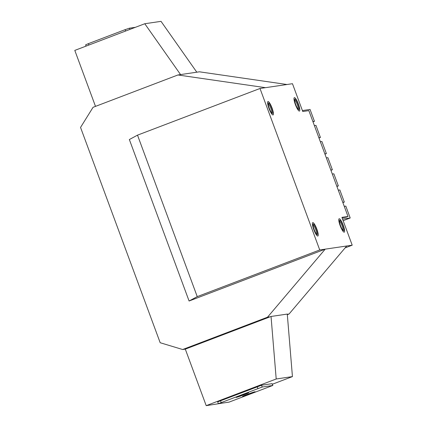 <?xml version="1.0" encoding="UTF-8"?>
<svg xmlns="http://www.w3.org/2000/svg" width="427" height="427" viewBox="0 0 427 427"><rect width="100%" height="100%" fill="white"/><g stroke="black" fill="none" stroke-linecap="round" stroke-linejoin="round"><path stroke-width="0.64" d="M319.732 249.955L352.206 245.183L341.92 217.375L348.01 216.484L308.849 110.625L302.759 111.522L292.474 83.708L260 88.48L137.51 135.145L129.354 139.538L189.086 301.014L197.242 296.621L319.732 249.955L260 88.48M352.206 245.183L345.117 247.884M338.942 221.383A7.179 1.505 -110.9 0 1 342.224 222.835A7.179 1.505 -110.9 0 1 343.911 232.128A7.179 1.505 -110.9 0 1 338.942 221.383A7.179 1.505 -110.9 0 1 342.224 222.835A7.179 1.505 -110.9 0 1 343.911 232.128A7.179 1.505 -110.9 0 1 338.942 221.383M312.559 225.259A7.179 1.505 -110.9 0 1 315.841 226.71A7.179 1.505 -110.9 0 1 317.528 236.003A7.179 1.505 -110.9 0 1 312.559 225.259A7.179 1.505 -110.9 0 1 315.841 226.71A7.179 1.505 -110.9 0 1 317.528 236.003A7.179 1.505 -110.9 0 1 312.559 225.259M267.761 104.151A7.179 1.505 -110.9 0 1 271.038 105.602A7.179 1.505 -110.9 0 1 272.725 114.895A7.179 1.505 -110.9 0 1 267.761 104.151A7.179 1.505 -110.9 0 1 271.038 105.602A7.179 1.505 -110.9 0 1 272.725 114.895A7.179 1.505 -110.9 0 1 267.761 104.151M294.144 100.276A7.179 1.505 -110.9 0 1 297.427 101.727A7.179 1.505 -110.9 0 1 299.113 111.02A7.179 1.505 -110.9 0 1 294.144 100.276A7.179 1.505 -110.9 0 1 297.427 101.727A7.179 1.505 -110.9 0 1 299.113 111.02A7.179 1.505 -110.9 0 1 294.144 100.276M348.01 216.484L346.26 217.151L342.064 217.765M265.477 87.674L177.926 74.971L93.059 107.305L80.543 127.427L160.184 342.732L182.66 349.521L185.297 349.131L270.163 316.797L267.526 317.186L325.209 249.149L189.086 301.014M346.724 245.989L289.042 314.026L287.296 314.283M177.926 74.971L199.441 71.811L286.992 84.514M197.242 296.621L137.51 135.145M287.328 314.683L289.042 314.026M267.526 317.186L182.66 349.521M270.163 316.797L271.038 316.466L276.2 378.984L292.436 376.598L272.389 384.236M292.436 376.598L287.275 314.08L271.038 316.466M196.804 72.2L161.027 21.35L144.785 23.736L74.794 50.402L95.499 106.376M180.568 74.586L144.785 23.736M185.297 349.131L206.204 405.65L276.2 378.984M223.113 403.008L206.204 405.65M272.853 385.48L272.095 383.681L272.757 385.474L262.205 387.027L218.368 403.691L229.016 402.143L272.757 385.474M272.095 383.681L261.543 385.234L217.77 401.834M240.94 395.269A6.704 0.304 159.7 0 0 236.078 397.372A6.704 0.304 159.7 0 0 242.467 395.349A6.704 0.304 159.7 0 0 248.637 392.728A6.704 0.304 159.7 0 0 240.94 395.269M247.436 394.318A6.704 0.304 159.7 0 0 242.573 396.416A6.704 0.304 159.7 0 0 248.962 394.393A6.704 0.304 159.7 0 0 255.132 391.772A6.704 0.304 159.7 0 0 247.436 394.318M86.089 46.1L85.63 44.851L88.41 43.645L125.154 29.644L129.466 28.187L135.364 27.323M296.141 100.19A5.556 1.164 69.1 0 0 294.731 99.358A5.556 1.164 69.1 0 0 295.81 104.754A5.556 1.164 69.1 0 0 298.596 109.499A5.556 1.164 69.1 0 0 298.761 106.334A5.556 1.164 69.1 0 0 296.141 100.19M298.062 109.04A4.836 1.014 69.1 0 0 297.662 105.608A4.836 1.014 69.1 0 0 295.585 100.975A4.836 1.014 69.1 0 0 294.641 100.057M340.943 221.298A5.556 1.164 69.1 0 0 339.529 220.465A5.556 1.164 69.1 0 0 340.607 225.862A5.556 1.164 69.1 0 0 343.393 230.607A5.556 1.164 69.1 0 0 343.564 227.442A5.556 1.164 69.1 0 0 340.943 221.298M342.86 230.148A4.836 1.014 69.1 0 0 342.459 226.716A4.836 1.014 69.1 0 0 340.383 222.083A4.836 1.014 69.1 0 0 339.438 221.165M314.555 225.173A5.556 1.164 69.1 0 0 313.14 224.34A5.556 1.164 69.1 0 0 314.219 229.737A5.556 1.164 69.1 0 0 317.005 234.482A5.556 1.164 69.1 0 0 317.176 231.311A5.556 1.164 69.1 0 0 314.555 225.173M316.471 234.023A4.836 1.014 69.1 0 0 316.071 230.591A4.836 1.014 69.1 0 0 313.994 225.958A4.836 1.014 69.1 0 0 313.05 225.04M269.757 104.065A5.556 1.164 69.1 0 0 268.343 103.233A5.556 1.164 69.1 0 0 269.421 108.629A5.556 1.164 69.1 0 0 272.207 113.374A5.556 1.164 69.1 0 0 272.378 110.209A5.556 1.164 69.1 0 0 269.757 104.065M271.673 112.915A4.836 1.014 69.1 0 0 271.273 109.483A4.836 1.014 69.1 0 0 269.197 104.85A4.836 1.014 69.1 0 0 268.252 103.932M342.561 219.11L350.204 217.989L345.811 206.102L344.253 206.332M350.204 217.989L343.143 220.679M313.012 121.876L314.448 121.327L310.055 109.44L302.407 110.561M318.985 138.022L320.421 137.473L315.943 125.362L314.384 125.591M324.958 154.168L326.399 153.624L321.915 141.513L320.362 141.737M330.93 170.32L332.371 169.77L327.888 157.659L326.335 157.889M336.903 186.466L338.344 185.916L333.861 173.805L332.307 174.035M342.876 202.611L344.317 202.062L339.839 189.951L338.28 190.18M314.448 121.327L312.895 121.556M320.421 137.473L318.868 137.702M326.399 153.624L324.84 153.848M332.371 169.77L330.813 169.999M338.344 185.916L336.786 186.145M344.317 202.062L342.758 202.291M261.543 385.234L262.205 387.027M257.23 386.686L257.892 388.479M220.481 400.686L221.149 402.48M88.917 45.022L88.41 43.645M125.666 31.022L125.154 29.644M129.915 29.399L129.466 28.187M217.701 401.892L218.368 403.691"/></g></svg>
